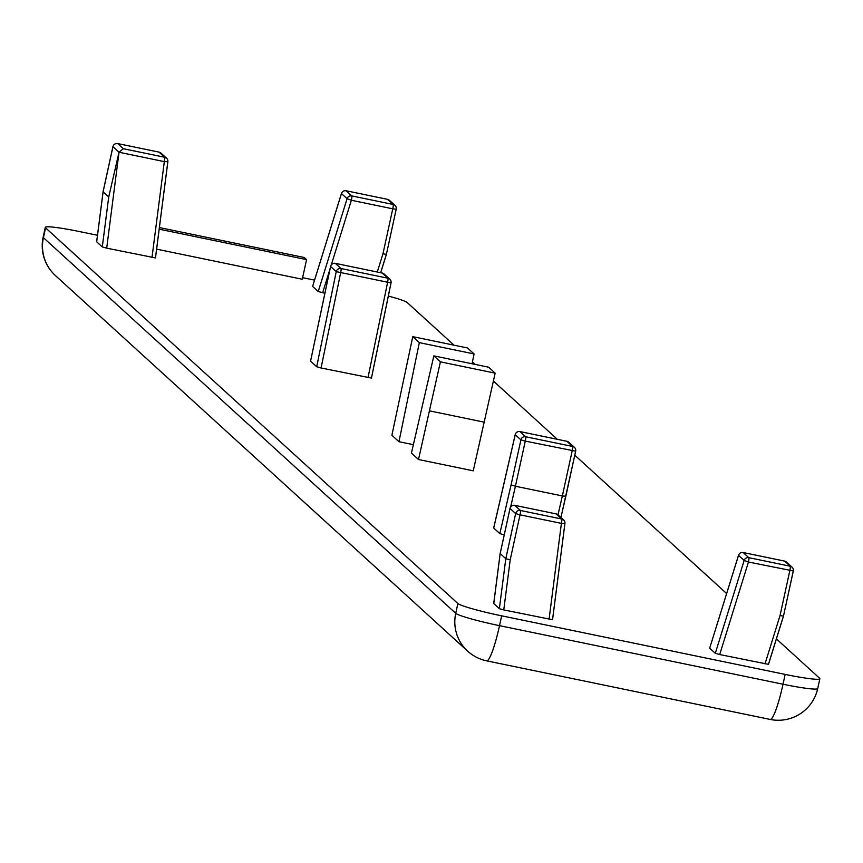 <?xml version="1.0" encoding="UTF-8"?>
<svg xmlns="http://www.w3.org/2000/svg" width="863" height="863" viewBox="0 0 863 863"><rect width="100%" height="100%" fill="white"/><g stroke="black" fill="none" stroke-linecap="round" stroke-linejoin="round"><path stroke-width="1.29" d="M159.396 227.562L304.218 257.487L306.559 259.623L159.18 229.17M156.613 249.148L302.287 279.245L306.559 259.623M776.398 638.89L819.58 678.232A40.302 3.204 -167.7 0 1 819.85 678.739A40.302 3.204 -167.7 0 1 785.157 674.413L501.651 615.837A40.302 3.204 -167.7 0 1 457.865 603.496L45.566 227.854A40.302 3.204 -167.7 0 1 45.286 227.347A40.302 3.204 -167.7 0 1 79.979 231.662L97.487 235.286M388.328 296.063A40.302 3.204 -167.7 0 1 407.271 302.589L454.024 345.189M472.428 361.953L475.103 364.391M493.431 381.09L557.315 439.289M574.801 455.222L726.624 593.539M302.633 277.67L314.52 280.13M504.424 533.96L504.219 534.844L499.839 533.614L493.712 528.027L515.233 434.715A4.035 3.981 -47.7 0 1 520.001 431.597A4.035 0.55 -78.3 0 0 519.958 431.576A4.035 4.035 0 0 0 515.211 434.628A4.035 0.669 13 0 0 515.233 434.715L520.896 439.871L525.276 441.101A4.035 0.55 -78.3 0 0 525.653 436.754A4.035 3.981 132.3 0 0 520.896 439.871L511.09 484.844L515.427 486.247L525.276 441.101L575.643 451.187A4.035 3.981 132.3 0 0 572.579 446.451A4.035 0.55 101.7 0 1 572.191 450.799L562.352 495.945L515.427 486.247L510.659 506.926M473.248 470.82L418.501 459.515L411.435 453.064L433.852 355.869L488.598 367.185L495.157 373.161L473.248 470.82M371.435 378.059L390.993 282.956A4.035 3.981 132.3 0 0 387.94 278.22A4.035 0.55 101.7 0 1 387.616 282.233L391.025 282.956L371.468 378.091L321.068 367.983L316.689 366.743L310.561 361.166L330.583 266.484A4.035 3.981 -47.7 0 1 335.351 263.366A4.035 0.55 -78.3 0 0 335.308 263.344A4.035 0.55 -78.3 0 0 335.265 263.355M382.19 273.042A4.035 0.55 101.7 0 1 382.233 273.042L335.308 263.344A4.035 4.035 0 0 0 330.551 266.44L310.572 361.079M413.366 444.682L398.965 441.705L391.888 435.265L412.773 336.656L467.519 347.972L474.078 353.949L472.061 363.765M155.459 257.908L167.832 161.651A4.035 3.981 132.3 0 0 164.714 157.26A4.035 0.55 101.7 0 1 164.326 161.618L167.864 161.705L155.491 257.929L106.699 248.156L102.298 246.926L96.678 241.802L103.096 191.845L108.727 196.969L102.298 246.926M324.715 293.204L318.231 291.532L312.611 286.419L341.468 193.571A4.035 3.981 -47.7 0 1 346.139 190.788A4.035 0.55 -78.3 0 0 346.095 190.766A4.035 0.55 -78.3 0 0 346.052 190.777M387.444 199.321A4.035 0.55 101.7 0 1 387.487 199.321A4.035 0.55 101.7 0 1 387.53 199.342L393.15 204.466A4.035 0.55 101.7 0 1 392.762 208.814L396.225 209.245A4.035 3.981 132.3 0 0 393.15 204.466L351.759 195.912A4.035 3.981 132.3 0 0 347.088 198.695L351.37 200.259A4.035 0.55 -78.3 0 0 351.759 195.912L346.139 190.788A4.035 4.035 0 0 0 341.424 193.549L312.633 286.333M552.557 619.72L503.765 609.925L499.375 608.685L493.755 603.561L500.173 553.615L510.022 508.469A4.035 3.981 -47.7 0 1 514.779 505.351A4.035 0.55 -78.3 0 0 514.747 505.33A4.035 4.035 0 0 0 509.99 508.426L515.643 513.593L520.022 514.833A4.035 0.55 -78.3 0 0 520.411 510.475A4.035 3.981 132.3 0 0 515.643 513.593L505.794 558.739L510.216 559.796L520.022 514.833L561.403 523.377L564.931 523.463L552.568 619.688M783.464 616.16L768.491 664.337L719.699 654.542L715.308 653.302L709.677 648.178L738.534 555.33A4.035 3.981 -47.7 0 1 743.216 552.557A4.035 0.55 -78.3 0 0 743.172 552.536A4.035 0.55 -78.3 0 0 743.129 552.536A4.035 4.035 0 0 0 738.501 555.308L709.71 648.091M500.195 553.517L505.794 558.739L499.375 608.685M331.306 264.822L351.37 200.259L392.762 208.814L382.956 253.787L386.387 254.391L396.182 209.278M103.118 191.759L112.945 146.71A4.035 3.981 -47.7 0 1 117.713 143.592A4.035 0.55 -78.3 0 0 117.67 143.571L159.094 152.147A4.035 3.981 -47.7 0 1 160.95 153.085A4.035 4.035 0 0 0 159.051 152.125A4.035 0.55 101.7 0 1 159.094 152.147L164.714 157.26L123.333 148.716L117.713 143.592A4.035 4.035 0 0 0 112.913 146.656L119.029 152.255L123.333 148.716M106.699 248.156L119.029 152.255L164.326 161.618L151.996 257.519M119.008 152.363L108.727 196.969M575.621 451.263L565.858 496.225L562.352 495.945L557.994 514.823M515.276 434.531A4.035 0.669 13 0 0 515.211 434.618L493.679 527.951M719.699 654.542L748.448 562.029A4.035 0.55 -78.3 0 0 748.836 557.671A4.035 3.981 132.3 0 0 744.165 560.454L748.448 562.029L793.28 570.961A4.035 3.981 132.3 0 0 790.228 566.225A4.035 0.55 101.7 0 1 789.839 570.583L780.033 615.546L783.464 616.15L793.259 571.047M418.501 459.515L440.41 361.845L495.157 373.161M429.72 410.907L484.467 422.223M440.41 361.845L433.852 355.869M412.773 336.656L419.332 342.633L474.078 353.949M419.332 342.633L398.965 441.705M552.536 619.666L564.909 523.42A4.035 3.981 132.3 0 0 561.791 519.03A4.035 0.55 101.7 0 1 561.403 523.377L549.073 619.289M556.085 513.884A4.035 0.55 101.7 0 1 556.128 513.884A4.035 0.55 101.7 0 1 556.171 513.906A4.035 3.981 -47.7 0 1 558.027 514.855A4.035 4.035 0 0 0 556.128 513.884L514.747 505.33M510.033 508.383L500.152 553.55L493.722 603.539M520.411 510.475L514.779 505.351L556.171 513.906L561.791 519.03L520.411 510.475M503.765 609.925L510.216 559.796M387.53 199.342A4.035 3.981 -47.7 0 1 389.386 200.292A4.035 4.035 0 0 0 387.487 199.321L346.095 190.766L387.53 199.342M386.387 254.369L396.203 209.202A4.035 4.035 0 0 0 395.006 205.405L389.386 200.292M380.648 272.719L386.333 254.423M382.956 253.787L377.293 272.018M341.468 193.571L347.088 198.695L318.231 291.532M322.622 292.773L329.957 269.17M159.008 152.125A4.035 0.55 101.7 0 1 159.051 152.125L117.67 143.571M321.068 367.983L340.702 272.535A4.035 0.55 -78.3 0 0 341.014 268.522A4.035 3.981 132.3 0 0 336.246 271.64L387.616 282.233L367.994 377.681M382.233 273.042A4.035 0.55 101.7 0 1 382.277 273.064A4.035 3.981 -47.7 0 1 384.132 274.013A4.035 4.035 0 0 0 382.233 273.042M330.551 266.44L336.246 271.64L316.689 366.743M335.351 263.366L382.277 273.064L387.94 278.22L341.014 268.522L335.351 263.366M560.918 517.476L565.804 496.29M566.84 441.273A4.035 0.55 101.7 0 1 566.883 441.273A4.035 0.55 101.7 0 1 566.926 441.295A4.035 3.981 -47.7 0 1 568.782 442.234A4.035 4.035 0 0 0 566.883 441.273L519.958 431.576M511.09 484.844L499.839 533.614M572.579 446.451L525.653 436.754L520.001 431.597L566.926 441.295L572.579 446.451M784.51 561.09A4.035 0.55 101.7 0 1 784.564 561.079A4.035 0.55 101.7 0 1 784.596 561.101A4.035 3.981 -47.7 0 1 786.463 562.05A4.035 4.035 0 0 0 784.564 561.079L743.172 552.536M738.534 555.33L744.165 560.454L715.308 653.302M790.228 566.225L748.836 557.671L743.216 552.557L784.596 561.101L790.228 566.225M780.033 615.546L765.006 663.895M768.458 664.283L783.41 616.182M817.714 688.545A40.302 3.204 -167.7 0 1 783.021 684.23A40.302 5.469 101.7 0 1 770.174 719.429A40.302 40.302 0 0 0 817.714 688.545L819.85 678.739M55.383 275.534A40.302 39.806 -47.7 0 1 43.42 237.67A40.302 3.204 -167.7 0 1 43.15 237.163A40.302 40.302 0 0 0 55.383 275.534L467.692 651.177A40.302 40.302 0 0 0 486.678 660.853A40.302 5.469 -78.3 0 0 499.515 625.653A40.302 3.204 -167.7 0 1 455.729 613.302A40.302 39.806 132.3 0 0 467.692 651.177M486.268 660.637A40.302 5.469 -78.3 0 0 486.678 660.853L770.174 719.429M457.865 603.496L455.729 613.302L43.42 237.67L45.566 227.854M785.157 674.413L783.021 684.23L499.515 625.653L501.651 615.837M564.931 523.496A4.035 4.035 0 0 0 563.647 519.979L558.027 514.855M380.691 272.719L386.387 254.402M167.853 161.726A4.035 4.035 0 0 0 166.581 158.209L160.95 153.085M112.913 146.656L103.075 191.78L96.645 241.78M391.025 282.978A4.035 4.035 0 0 0 389.796 279.17L384.132 274.013M568.782 442.234L574.445 447.39A4.035 4.035 0 0 1 575.664 451.23L560.95 517.509M783.464 616.139L793.302 571.015A4.035 4.035 0 0 0 792.083 567.174L786.463 562.05M43.15 237.163L45.286 227.347"/></g></svg>
